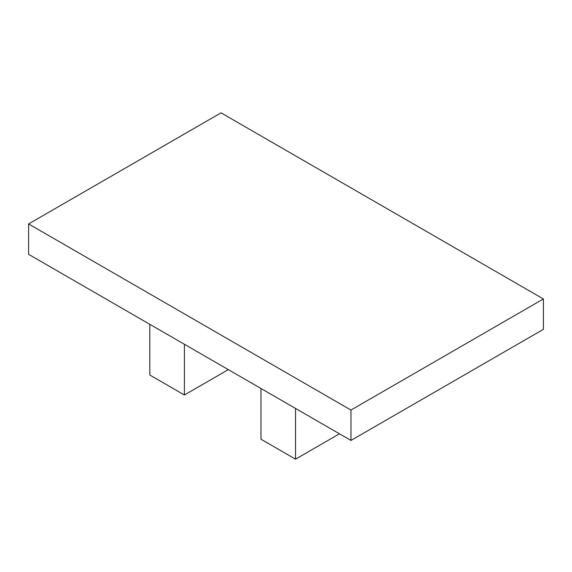 <?xml version="1.0" encoding="UTF-8"?>
<svg xmlns="http://www.w3.org/2000/svg" width="572" height="572" viewBox="0 0 572 572"><rect width="100%" height="100%" fill="white"/><g stroke="black" fill="none" stroke-linecap="round" stroke-linejoin="round"><path stroke-width="0.86" d="M350.965 410.06L350.965 440.44L543.4 329.343L543.4 298.956L221.035 112.841L28.6 223.938L350.965 410.06L543.4 298.956M350.965 440.44L28.6 254.325L28.6 223.938M184.391 344.272L184.391 394.987L228.314 369.626M149.814 324.31L149.814 375.025L184.391 394.987M295.538 408.444L295.538 459.159L339.461 433.805M260.968 388.481L260.968 439.203L295.538 459.159"/></g></svg>
